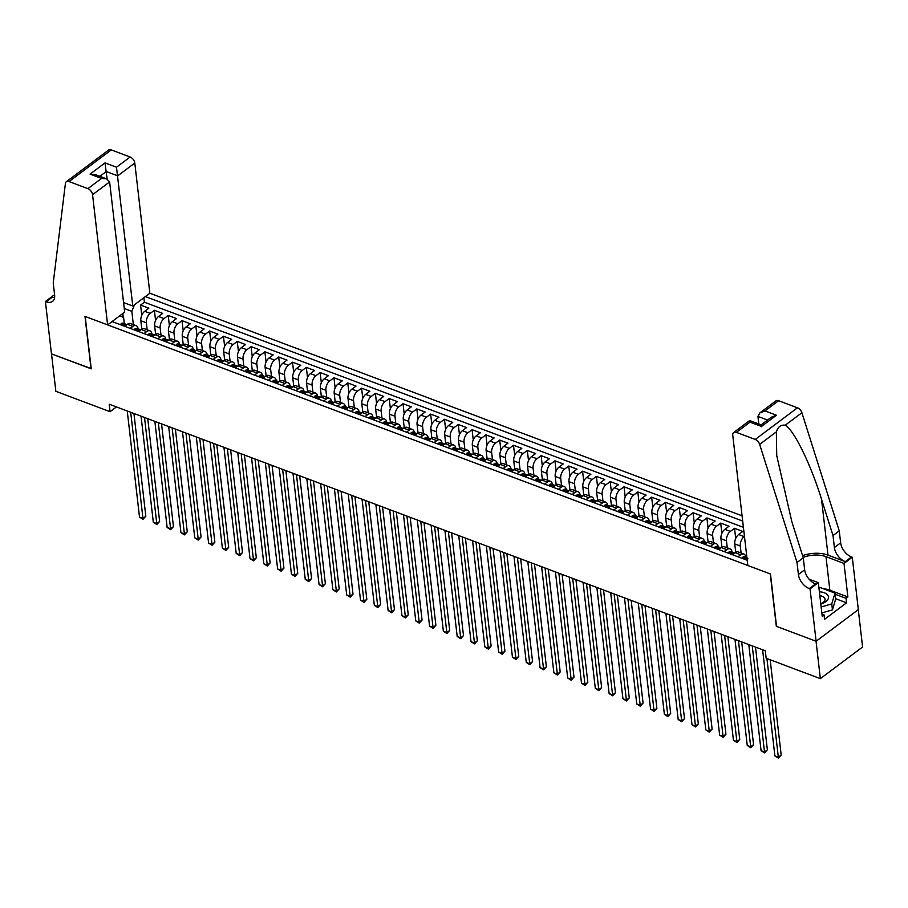 <?xml version="1.0" encoding="UTF-8"?>
<svg xmlns="http://www.w3.org/2000/svg" width="908" height="908" viewBox="0 0 908 908"><rect width="100%" height="100%" fill="white"/><g stroke="black" fill="none" stroke-linecap="round" stroke-linejoin="round"><path stroke-width="1.36" d="M742.074 515.812L149.854 293.239L134.793 163.043L117.722 175.834L106.259 171.521L99.857 176.322M858.276 609.654L862.6 646.995L820.367 678.639L816.042 641.23L776.329 626.304L770.268 573.924L85.182 316.449L91.243 368.83L51.529 353.904L55.853 391.314L110.072 411.699L116.428 406.932M735.73 552.314L734.754 543.937A7.196 4.12 110.6 0 1 738.635 534.528L742.801 531.407L734.515 528.297L735.696 538.501M721.917 547.115L720.952 538.75A7.196 4.12 110.6 0 1 724.822 529.341L728.988 526.22L720.702 523.099L721.883 533.314M708.104 541.928L707.139 533.552A7.196 4.12 110.6 0 1 711.009 524.154L715.175 521.033L706.889 517.912L708.07 528.115M694.291 536.741L693.326 528.365A7.196 4.12 110.6 0 1 697.196 518.956L701.362 515.835L693.076 512.725L694.257 522.929M680.478 531.543L679.513 523.178A7.196 4.12 110.6 0 1 683.384 513.769L687.549 510.648L679.263 507.527L680.444 517.742M666.665 526.356L665.7 517.98A7.196 4.12 110.6 0 1 669.571 508.571L673.736 505.45L665.45 502.34L666.631 512.543M652.852 521.169L651.887 512.793A7.196 4.12 110.6 0 1 655.758 503.384L659.923 500.263L651.638 497.153L652.818 507.356M639.039 515.971L638.074 507.606A7.196 4.12 110.6 0 1 641.945 498.197L646.11 495.076L637.825 491.954L639.005 502.169M625.226 510.784L624.261 502.408A7.196 4.12 110.6 0 1 628.132 492.999L632.297 489.877L624.012 486.767L625.192 496.971M611.413 505.586L610.448 497.221A7.196 4.12 110.6 0 1 614.319 487.812L618.484 484.69L610.199 481.581L611.379 491.784M597.6 500.399L596.635 492.022A7.196 4.12 110.6 0 1 600.506 482.625L604.671 479.503L596.386 476.382L597.566 486.597M583.787 495.212L582.822 486.836A7.196 4.12 110.6 0 1 586.693 477.426L590.858 474.305L582.573 471.195L583.753 481.399M569.974 490.014L569.01 481.649A7.196 4.12 110.6 0 1 572.88 472.239L577.045 469.118L568.76 466.008L569.94 476.212M556.173 484.827L555.197 476.45A7.196 4.12 110.6 0 1 559.067 467.053L563.232 463.931L554.947 460.81L556.127 471.014M542.36 479.64L541.384 471.263A7.196 4.12 110.6 0 1 545.254 461.854L549.419 458.733L541.134 455.623L542.314 465.827M528.547 474.441L527.571 466.076A7.196 4.12 110.6 0 1 531.452 456.667L535.618 453.546L527.321 450.425L528.501 460.64M514.734 469.254L513.758 460.878A7.196 4.12 110.6 0 1 517.639 451.48L521.805 448.359L513.508 445.238L514.688 455.441M500.921 464.067L499.945 455.691A7.196 4.12 110.6 0 1 503.826 446.282L507.992 443.161L499.695 440.051L500.887 450.255M487.108 458.869L486.132 450.504A7.196 4.12 110.6 0 1 490.014 441.095L494.179 437.974L485.894 434.853L487.074 445.068M473.295 453.682L472.33 445.306A7.196 4.12 110.6 0 1 476.201 435.897L480.366 432.776L472.081 429.666L473.261 439.869M459.482 448.484L458.517 440.119A7.196 4.12 110.6 0 1 462.388 430.71L466.553 427.589L458.268 424.479L459.448 434.682M445.669 443.297L444.704 434.932A7.196 4.12 110.6 0 1 448.575 425.523L452.74 422.402L444.455 419.28L445.635 429.495M431.856 438.11L430.891 429.734A7.196 4.12 110.6 0 1 434.762 420.325L438.927 417.203L430.642 414.093L431.822 424.297M418.043 432.912L417.078 424.547A7.196 4.12 110.6 0 1 420.949 415.138L425.114 412.016L416.829 408.906L418.009 419.11M404.23 427.725L403.266 419.348A7.196 4.12 110.6 0 1 407.136 409.951L411.301 406.829L403.016 403.708L404.196 413.923M390.417 422.538L389.453 414.161A7.196 4.12 110.6 0 1 393.323 404.752L397.488 401.631L389.203 398.521L390.383 408.725M376.604 417.339L375.64 408.975A7.196 4.12 110.6 0 1 379.51 399.565L383.675 396.444L375.39 393.323L376.57 403.538M362.791 412.153L361.827 403.776A7.196 4.12 110.6 0 1 365.697 394.378L369.862 391.257L361.577 388.136L362.757 398.34M348.978 406.966L348.014 398.589A7.196 4.12 110.6 0 1 351.884 389.18L356.049 386.059L347.764 382.949L348.944 393.153M335.166 401.767L334.201 393.402A7.196 4.12 110.6 0 1 338.071 383.993L342.237 380.872L333.951 377.751L335.131 387.966M321.353 396.58L320.388 388.204A7.196 4.12 110.6 0 1 324.258 378.806L328.424 375.674L320.138 372.564L321.319 382.767M307.551 391.393L306.575 383.017A7.196 4.12 110.6 0 1 310.445 373.608L314.611 370.487L306.325 367.377L307.506 377.58M293.738 386.195L292.762 377.83A7.196 4.12 110.6 0 1 296.632 368.421L300.798 365.3L292.512 362.179L293.693 372.394M279.925 381.008L278.949 372.632A7.196 4.12 110.6 0 1 282.831 363.223L286.996 360.101L278.699 356.992L279.88 367.195M266.112 375.81L265.136 367.445A7.196 4.12 110.6 0 1 269.018 358.036L273.183 354.914L264.886 351.805L266.067 362.008M252.299 370.623L251.323 362.258A7.196 4.12 110.6 0 1 255.205 352.849L259.37 349.728L251.073 346.606L252.265 356.821M238.486 365.436L237.51 357.06A7.196 4.12 110.6 0 1 241.392 347.651L245.557 344.529L237.272 341.419L238.452 351.623M224.673 360.238L223.708 351.873A7.196 4.12 110.6 0 1 227.579 342.464L231.744 339.342L223.459 336.232L224.639 346.436M210.86 355.051L209.896 346.674A7.196 4.12 110.6 0 1 213.766 337.277L217.931 334.155L209.646 331.034L210.826 341.249M197.047 349.864L196.083 341.487A7.196 4.12 110.6 0 1 199.953 332.078L204.118 328.957L195.833 325.847L197.013 336.051M183.234 344.665L182.27 336.3A7.196 4.12 110.6 0 1 186.14 326.891L190.305 323.77L182.02 320.649L183.2 330.864M169.421 339.479L168.457 331.102A7.196 4.12 110.6 0 1 172.327 321.704L176.493 318.583L168.207 315.462L169.387 325.666M155.608 334.292L154.644 325.915A7.196 4.12 110.6 0 1 158.514 316.506L162.68 313.385L154.394 310.275L155.574 320.479M820.367 678.639L766.159 658.266L765.296 650.786L109.21 404.208L110.072 411.699M112.081 321.557L747.216 560.259M742.687 521.056L145.405 296.576M147.164 329.797L146.358 322.805A7.196 4.12 -69.4 0 1 150.229 313.396L154.394 310.275M141.796 329.093L140.831 320.728L146.358 322.805M160.977 334.984L160.171 327.992A7.196 4.12 -69.4 0 1 164.042 318.583L168.207 315.462M174.79 340.182L173.984 333.179A7.196 4.12 -69.4 0 1 177.855 323.781L182.02 320.649M188.603 345.369L187.786 338.378A7.196 4.12 -69.4 0 1 191.667 328.968L195.833 325.847M202.416 350.556L201.599 343.565A7.196 4.12 -69.4 0 1 205.48 334.155L209.646 331.034M216.229 355.754L215.412 348.751A7.196 4.12 -69.4 0 1 219.293 339.354L223.459 336.232M230.042 360.941L229.225 353.95A7.196 4.12 -69.4 0 1 233.106 344.541L237.272 341.419M243.855 366.128L243.038 359.137A7.196 4.12 -69.4 0 1 246.908 349.728L251.073 346.606M257.656 371.327L256.851 364.324A7.196 4.12 -69.4 0 1 260.721 354.926L264.886 351.805M271.469 376.514L270.663 369.522A7.196 4.12 -69.4 0 1 274.534 360.113L278.699 356.992M285.282 381.701L284.476 374.709A7.196 4.12 -69.4 0 1 288.347 365.3L292.512 362.179M299.095 386.899L298.289 379.907A7.196 4.12 -69.4 0 1 302.16 370.498L306.325 367.377M312.908 392.086L312.102 385.094A7.196 4.12 -69.4 0 1 315.973 375.685L320.138 372.564M326.721 397.284L325.915 390.281A7.196 4.12 -69.4 0 1 329.786 380.872L333.951 377.751M340.534 402.471L339.728 395.479A7.196 4.12 -69.4 0 1 343.599 386.07L347.764 382.949M354.347 407.658L353.541 400.666A7.196 4.12 -69.4 0 1 357.411 391.257L361.577 388.136M368.16 412.856L367.354 405.853A7.196 4.12 -69.4 0 1 371.224 396.456L375.39 393.323M381.973 418.043L381.167 411.052A7.196 4.12 -69.4 0 1 385.037 401.642L389.203 398.521M395.786 423.23L394.98 416.239A7.196 4.12 -69.4 0 1 398.85 406.829L403.016 403.708M409.599 428.428L408.793 421.425A7.196 4.12 -69.4 0 1 412.663 412.028L416.829 408.906M423.412 433.615L422.606 426.624A7.196 4.12 -69.4 0 1 426.476 417.215L430.642 414.093M437.225 438.802L436.408 431.811A7.196 4.12 -69.4 0 1 440.289 422.402L444.455 419.28M451.038 444.001L450.22 436.998A7.196 4.12 -69.4 0 1 454.102 427.6L458.268 424.479M464.851 449.188L464.033 442.196A7.196 4.12 -69.4 0 1 467.915 432.787L472.081 429.666M478.664 454.375L477.846 447.383A7.196 4.12 -69.4 0 1 481.728 437.974L485.894 434.853M492.476 459.573L491.659 452.581A7.196 4.12 -69.4 0 1 495.53 443.172L499.695 440.051M506.278 464.76L505.472 457.768A7.196 4.12 -69.4 0 1 509.343 448.359L513.508 445.238M520.091 469.958L519.285 462.955A7.196 4.12 -69.4 0 1 523.156 453.546L527.321 450.425M533.904 475.145L533.098 468.153A7.196 4.12 -69.4 0 1 536.969 458.744L541.134 455.623M547.717 480.332L546.911 473.34A7.196 4.12 -69.4 0 1 550.781 463.931L554.947 460.81M561.53 485.53L560.724 478.527A7.196 4.12 -69.4 0 1 564.594 469.13L568.76 466.008M575.343 490.717L574.537 483.726A7.196 4.12 -69.4 0 1 578.407 474.316L582.573 471.195M589.156 495.904L588.35 488.913A7.196 4.12 -69.4 0 1 592.22 479.503L596.386 476.382M602.969 501.103L602.163 494.1A7.196 4.12 -69.4 0 1 606.033 484.702L610.199 481.581M616.782 506.289L615.976 499.298A7.196 4.12 -69.4 0 1 619.846 489.889L624.012 486.767M630.595 511.476L629.789 504.485A7.196 4.12 -69.4 0 1 633.659 495.076L637.825 491.954M644.408 516.675L643.602 509.683A7.196 4.12 -69.4 0 1 647.472 500.274L651.638 497.153M658.221 521.862L657.415 514.87A7.196 4.12 -69.4 0 1 661.285 505.461L665.45 502.34M672.034 527.06L671.228 520.057A7.196 4.12 -69.4 0 1 675.098 510.648L679.263 507.527M685.846 532.247L685.029 525.255A7.196 4.12 -69.4 0 1 688.911 515.846L693.076 512.725M699.659 537.434L698.842 530.442A7.196 4.12 -69.4 0 1 702.724 521.033L706.889 517.912M713.472 542.632L712.655 535.629A7.196 4.12 -69.4 0 1 716.537 526.22L720.702 523.099M727.285 547.819L726.468 540.827A7.196 4.12 -69.4 0 1 730.35 531.418L734.515 528.297M741.098 553.006L740.281 546.014A7.196 4.12 -69.4 0 1 744.151 536.605L744.458 536.378M743.414 527.344L144.406 302.216L140.581 305.077L141.762 315.292M140.831 320.728A7.196 4.12 110.6 0 1 144.701 311.319L148.867 308.198L140.581 305.077M746.263 559.895L747.102 559.26M737.977 556.786L740.622 554.799A7.196 4.12 -69.4 0 1 743.845 554.039A7.196 4.12 -69.4 0 1 745.865 557.24M743.845 554.039L738.317 551.973A7.196 4.12 110.6 0 0 735.094 552.722L732.45 554.709M724.164 551.587L726.809 549.612A7.196 4.12 -69.4 0 1 730.032 548.852A7.196 4.12 -69.4 0 1 732.052 552.041M730.032 548.852L724.505 546.775A7.196 4.12 110.6 0 0 721.281 547.535L718.637 549.51M710.351 546.4L712.996 544.414A7.196 4.12 -69.4 0 1 716.219 543.665A7.196 4.12 -69.4 0 1 718.239 546.854M716.219 543.665L710.692 541.588A7.196 4.12 110.6 0 0 707.468 542.337L704.824 544.323M696.538 541.213L699.183 539.227A7.196 4.12 -69.4 0 1 702.406 538.467A7.196 4.12 -69.4 0 1 704.426 541.667M702.406 538.467L696.879 536.39A7.196 4.12 110.6 0 0 693.655 537.15L691.011 539.136M682.725 536.015L685.37 534.029A7.196 4.12 -69.4 0 1 688.593 533.28A7.196 4.12 -69.4 0 1 690.613 536.469M688.593 533.28L683.077 531.203A7.196 4.12 110.6 0 0 679.842 531.963L677.198 533.938M668.912 530.828L671.557 528.842A7.196 4.12 -69.4 0 1 674.78 528.093A7.196 4.12 -69.4 0 1 676.8 531.282M674.78 528.093L669.264 526.016A7.196 4.12 110.6 0 0 666.029 526.765L663.385 528.751M655.099 525.63L657.744 523.655A7.196 4.12 -69.4 0 1 660.967 522.894A7.196 4.12 -69.4 0 1 662.988 526.095M660.967 522.894L655.451 520.817A7.196 4.12 110.6 0 0 652.216 521.578L649.572 523.564M641.286 520.443L643.931 518.457A7.196 4.12 -69.4 0 1 647.154 517.708A7.196 4.12 -69.4 0 1 649.175 520.897M647.154 517.708L641.638 515.63A7.196 4.12 110.6 0 0 638.403 516.38L635.759 518.366M627.473 515.256L630.118 513.27A7.196 4.12 -69.4 0 1 633.353 512.521A7.196 4.12 -69.4 0 1 635.362 515.71M633.353 512.521L627.825 510.444A7.196 4.12 110.6 0 0 624.602 511.193L621.946 513.179M613.66 510.058L616.305 508.083A7.196 4.12 -69.4 0 1 619.54 507.322A7.196 4.12 -69.4 0 1 621.549 510.523M619.54 507.322L614.012 505.245A7.196 4.12 110.6 0 0 610.789 506.006L608.133 507.981M599.847 504.871L602.492 502.884A7.196 4.12 -69.4 0 1 605.727 502.135A7.196 4.12 -69.4 0 1 607.736 505.325M605.727 502.135L600.199 500.058A7.196 4.12 110.6 0 0 596.976 500.807L594.331 502.794M586.035 499.684L588.679 497.697A7.196 4.12 -69.4 0 1 591.914 496.948A7.196 4.12 -69.4 0 1 593.923 500.138M591.914 496.948L586.386 494.871A7.196 4.12 110.6 0 0 583.163 495.62L580.518 497.607M572.222 494.485L574.878 492.511A7.196 4.12 -69.4 0 1 578.101 491.75A7.196 4.12 -69.4 0 1 580.11 494.939M578.101 491.75L572.573 489.673A7.196 4.12 110.6 0 0 569.35 490.434L566.706 492.408M558.409 489.299L561.065 487.312A7.196 4.12 -69.4 0 1 564.288 486.563A7.196 4.12 -69.4 0 1 566.297 489.752M564.288 486.563L558.76 484.486A7.196 4.12 110.6 0 0 555.537 485.235L552.893 487.221M544.607 484.112L547.252 482.125A7.196 4.12 -69.4 0 1 550.475 481.365A7.196 4.12 -69.4 0 1 552.495 484.566M550.475 481.365L544.948 479.299A7.196 4.12 110.6 0 0 541.724 480.048L539.08 482.034M530.794 478.913L533.439 476.938A7.196 4.12 -69.4 0 1 536.662 476.178A7.196 4.12 -69.4 0 1 538.682 479.367M536.662 476.178L531.135 474.101A7.196 4.12 110.6 0 0 527.911 474.861L525.267 476.836M516.981 473.726L519.626 471.74A7.196 4.12 -69.4 0 1 522.849 470.991A7.196 4.12 -69.4 0 1 524.869 474.18M522.849 470.991L517.322 468.914A7.196 4.12 110.6 0 0 514.098 469.663L511.454 471.649M503.168 468.539L505.813 466.553A7.196 4.12 -69.4 0 1 509.036 465.793A7.196 4.12 -69.4 0 1 511.056 468.993M509.036 465.793L503.509 463.716A7.196 4.12 110.6 0 0 500.285 464.476L497.641 466.462M489.355 463.341L492 461.355A7.196 4.12 -69.4 0 1 495.223 460.606A7.196 4.12 -69.4 0 1 497.244 463.795M495.223 460.606L489.696 458.529A7.196 4.12 110.6 0 0 486.472 459.289L483.828 461.264M475.542 458.154L478.187 456.168A7.196 4.12 -69.4 0 1 481.41 455.419A7.196 4.12 -69.4 0 1 483.431 458.608M481.41 455.419L475.883 453.342A7.196 4.12 110.6 0 0 472.659 454.091L470.015 456.077M461.729 452.956L464.374 450.981A7.196 4.12 -69.4 0 1 467.597 450.22A7.196 4.12 -69.4 0 1 469.618 453.421M467.597 450.22L462.07 448.143A7.196 4.12 110.6 0 0 458.846 448.904L456.202 450.879M447.916 447.769L450.561 445.783A7.196 4.12 -69.4 0 1 453.784 445.034A7.196 4.12 -69.4 0 1 455.805 448.223M453.784 445.034L448.257 442.956A7.196 4.12 110.6 0 0 445.034 443.706L442.389 445.692M434.103 442.582L436.748 440.596A7.196 4.12 -69.4 0 1 439.971 439.847A7.196 4.12 -69.4 0 1 441.992 443.036M439.971 439.847L434.455 437.769A7.196 4.12 110.6 0 0 431.221 438.519L428.576 440.505M420.291 437.384L422.935 435.409A7.196 4.12 -69.4 0 1 426.158 434.648A7.196 4.12 -69.4 0 1 428.179 437.849M426.158 434.648L420.642 432.571A7.196 4.12 110.6 0 0 417.408 433.332L414.763 435.307M406.478 432.197L409.122 430.21A7.196 4.12 -69.4 0 1 412.346 429.461A7.196 4.12 -69.4 0 1 414.366 432.651M412.346 429.461L406.829 427.384A7.196 4.12 110.6 0 0 403.595 428.133L400.95 430.12M392.665 427.01L395.309 425.023A7.196 4.12 -69.4 0 1 398.533 424.274A7.196 4.12 -69.4 0 1 400.553 427.464M398.533 424.274L393.016 422.197A7.196 4.12 110.6 0 0 389.782 422.946L387.137 424.933M378.852 421.811L381.496 419.837A7.196 4.12 -69.4 0 1 384.731 419.076A7.196 4.12 -69.4 0 1 386.74 422.265M384.731 419.076L379.204 416.999A7.196 4.12 110.6 0 0 375.98 417.759L373.324 419.734M365.039 416.624L367.683 414.638A7.196 4.12 -69.4 0 1 370.918 413.889A7.196 4.12 -69.4 0 1 372.927 417.078M370.918 413.889L365.391 411.812A7.196 4.12 110.6 0 0 362.167 412.561L359.511 414.547M351.226 411.438L353.87 409.451A7.196 4.12 -69.4 0 1 357.105 408.691A7.196 4.12 -69.4 0 1 359.114 411.891M357.105 408.691L351.578 406.614A7.196 4.12 110.6 0 0 348.354 407.374L345.71 409.36M337.413 406.239L340.057 404.264A7.196 4.12 -69.4 0 1 343.292 403.504A7.196 4.12 -69.4 0 1 345.301 406.693M343.292 403.504L337.765 401.427A7.196 4.12 110.6 0 0 334.541 402.187L331.897 404.162M323.6 401.052L326.256 399.066A7.196 4.12 -69.4 0 1 329.479 398.317A7.196 4.12 -69.4 0 1 331.488 401.506M329.479 398.317L323.952 396.24A7.196 4.12 110.6 0 0 320.728 396.989L318.084 398.975M309.787 395.854L312.443 393.879A7.196 4.12 -69.4 0 1 315.666 393.119A7.196 4.12 -69.4 0 1 317.675 396.319M315.666 393.119L310.139 391.042A7.196 4.12 110.6 0 0 306.915 391.802L304.271 393.788M295.985 390.667L298.63 388.681A7.196 4.12 -69.4 0 1 301.853 387.932A7.196 4.12 -69.4 0 1 303.874 391.121M301.853 387.932L296.326 385.855A7.196 4.12 110.6 0 0 293.102 386.604L290.458 388.59M282.172 385.48L284.817 383.494A7.196 4.12 -69.4 0 1 288.04 382.745A7.196 4.12 -69.4 0 1 290.061 385.934M288.04 382.745L282.513 380.668A7.196 4.12 110.6 0 0 279.289 381.417L276.645 383.403M268.359 380.282L271.004 378.307A7.196 4.12 -69.4 0 1 274.227 377.546A7.196 4.12 -69.4 0 1 276.248 380.747M274.227 377.546L268.7 375.469A7.196 4.12 110.6 0 0 265.476 376.23L262.832 378.205M254.546 375.095L257.191 373.109A7.196 4.12 -69.4 0 1 260.414 372.359A7.196 4.12 -69.4 0 1 262.435 375.549M260.414 372.359L254.887 370.282A7.196 4.12 110.6 0 0 251.664 371.031L249.019 373.018M240.733 369.908L243.378 367.922A7.196 4.12 -69.4 0 1 246.601 367.173A7.196 4.12 -69.4 0 1 248.622 370.362M246.601 367.173L241.074 365.095A7.196 4.12 110.6 0 0 237.851 365.845L235.206 367.831M226.921 364.71L229.565 362.735A7.196 4.12 -69.4 0 1 232.788 361.974A7.196 4.12 -69.4 0 1 234.809 365.175M232.788 361.974L227.261 359.897A7.196 4.12 110.6 0 0 224.038 360.658L221.393 362.632M213.108 359.523L215.752 357.536A7.196 4.12 -69.4 0 1 218.976 356.787A7.196 4.12 -69.4 0 1 220.996 359.977M218.976 356.787L213.448 354.71A7.196 4.12 110.6 0 0 210.225 355.459L207.58 357.446M199.295 354.336L201.939 352.349A7.196 4.12 -69.4 0 1 205.163 351.589A7.196 4.12 -69.4 0 1 207.183 354.79M205.163 351.589L199.635 349.523A7.196 4.12 110.6 0 0 196.412 350.272L193.767 352.259M185.482 349.137L188.126 347.162A7.196 4.12 -69.4 0 1 191.35 346.402A7.196 4.12 -69.4 0 1 193.37 349.591M191.35 346.402L185.834 344.325A7.196 4.12 110.6 0 0 182.599 345.085L179.954 347.06M171.669 343.95L174.313 341.964A7.196 4.12 -69.4 0 1 177.537 341.215A7.196 4.12 -69.4 0 1 179.557 344.404M177.537 341.215L172.021 339.138A7.196 4.12 110.6 0 0 168.786 339.887L166.141 341.873M157.856 338.763L160.5 336.777A7.196 4.12 -69.4 0 1 163.724 336.017A7.196 4.12 -69.4 0 1 165.744 339.217M163.724 336.017L158.208 333.94A7.196 4.12 110.6 0 0 154.973 334.7L152.328 336.686M144.043 333.565L146.687 331.579A7.196 4.12 -69.4 0 1 149.911 330.83A7.196 4.12 -69.4 0 1 151.931 334.019M149.911 330.83L144.395 328.753A7.196 4.12 110.6 0 0 141.16 329.513L138.515 331.488M130.23 328.378L132.874 326.392A7.196 4.12 -69.4 0 1 136.109 325.643A7.196 4.12 -69.4 0 1 138.118 328.832M136.109 325.643L130.582 323.566A7.196 4.12 110.6 0 0 127.358 324.315L124.702 326.301M119.913 315.678L123.602 317.482L124.305 323.645M123.261 317.323L122.818 313.498M133.351 324.61L131.819 311.319L124.271 308.493M144.406 302.216L143.884 297.722M134.532 304.725L131.819 311.319M766.92 658.561L778.338 757.17L774.887 755.876L762.606 649.776M770.166 659.775L781.186 755.036L778.338 757.17L778.383 758.089L774.887 755.876M781.186 755.036L778.383 758.089M820.798 604.036A11.702 6.401 -6.6 0 0 827.755 595.183A11.702 6.401 -6.6 0 0 819.379 591.823M820.753 603.684A8.013 4.381 -6.6 0 0 825.009 599.155A8.013 4.381 -6.6 0 0 824.521 597.941A8.013 4.381 -6.6 0 0 819.833 595.727M818.925 587.839L820.06 587.51L834.974 593.117L835.666 599.098L832.454 609.892L821.831 612.945M834.974 593.117L831.762 603.911L821.138 606.953M832.454 609.892L831.762 603.911M747.829 565.491L732.756 435.295A5.403 3.292 -126.8 0 1 733.664 432.526A5.403 3.292 -126.8 0 1 736.388 432.367L755.24 439.449L797.474 407.805A5.403 3.292 53.2 0 1 801.889 412.731L839.253 530.862L840.638 542.836A12.598 7.684 -126.8 0 0 851.522 556.944L852.283 557.228L858.344 609.609L816.11 641.252L776.533 626.384L770.472 574.004L747.829 565.491M839.253 530.862L833.011 535.55L821.547 499.321C810.901 464.476 793.728 429.495 785.193 425.239C780.903 424.592 777.963 426.794 776.363 431.856L776.726 455.544L791.81 521.601L803.274 557.83L804.658 569.804A12.598 7.684 -126.8 0 0 815.543 583.912L809.289 588.588L810.05 588.872L816.11 641.252M803.274 557.83L797.02 562.506L798.404 574.48A12.598 7.684 -126.8 0 0 809.289 588.588M821.547 499.321L828.005 555.14L845.269 561.632A12.598 7.684 -126.8 0 1 834.395 547.524L833.011 535.55M778.61 400.723L764.979 410.938L759.894 412.879L775.897 400.882A5.403 3.292 53.2 0 1 778.61 400.723L797.474 407.805M776.363 431.856L759.655 444.375L797.02 562.506M823.261 588.713A20.248 11.089 173.4 0 1 829.855 590.177L847.879 596.953L846.063 598.327L835.099 594.207M821.956 614.046L824.033 614.83L824.543 619.324L846.574 602.81L846.063 598.327M824.033 614.83L822.205 616.203L818.324 582.675L810.05 588.872M852.283 557.228L844.009 563.437L825.985 556.661A20.248 11.089 -6.6 0 0 803.149 557.421M847.879 596.953L844.009 563.437M758.804 423.968L757.93 416.431L759.894 412.879M828.005 555.14A23.449 12.837 -6.6 0 0 802.581 555.639M809.119 579.225L818.324 582.675M759.655 444.375A5.403 3.292 -126.8 0 0 755.24 439.449M846.574 602.81L835.621 598.701M764.979 410.938L776.442 415.251L771.357 417.192L761.142 424.842L749.668 420.54L733.664 432.526M776.442 415.251L761.494 426.454C761.086 424.252 761.018 424.376 761.29 426.817M761.494 426.454L750.019 422.141C749.622 419.939 749.554 420.064 749.826 422.504M123.59 302.568L132.795 306.03L116.485 167.22L130.128 157.005L111.275 149.911L69.042 181.555A5.403 3.292 -126.8 0 0 66.329 181.725A5.403 3.292 -126.8 0 0 65.41 183.461L53.231 282.978L54.616 294.941A12.598 7.684 53.2 0 1 52.505 301.399A12.598 7.684 53.2 0 1 46.16 301.785L45.4 301.501L51.461 353.882L91.22 368.614M132.795 306.03L149.854 293.239M91.027 368.75L84.977 316.37L107.621 324.894L92.559 194.687A5.403 3.292 -126.8 0 0 87.894 188.648L69.042 181.555M45.4 301.501L53.674 295.304L54.673 295.679M107.621 324.894L124.691 312.102L109.618 181.906L92.559 194.687M66.329 181.725L108.551 150.081A5.403 3.292 53.2 0 1 111.275 149.911M130.128 157.005A5.403 3.292 53.2 0 1 134.793 163.043M54.582 297.654A12.598 7.684 53.2 0 1 52.403 297.109L46.16 301.785M107.133 179.069L105.022 162.907L116.485 167.22M87.894 188.648L101.537 178.422L106.724 178.899L109.618 181.906M101.537 178.422L90.074 174.12L95.261 174.586L106.724 178.899M742.233 558.386L742.687 557.285A4.767 2.735 -69.4 0 1 744.764 556.82L746.921 557.637M752.244 645.883L764.525 751.983L761.074 750.678L748.794 644.589M746.921 557.716A4.767 2.735 110.6 0 0 746.183 557.807L745.922 558.102M746.263 558.443L746.183 557.807L747.84 558.431M755.49 647.098L767.374 749.838L764.525 751.983L764.57 752.891L761.074 750.678M767.374 749.838L764.57 752.891M728.432 553.188L728.874 552.087A4.767 2.735 -69.4 0 1 730.951 551.633L733.573 552.62A4.767 2.735 110.6 0 0 732.37 552.62L732.109 552.915M738.431 640.696L750.712 746.785L747.261 745.491L734.981 639.391M732.45 553.256L732.37 552.62L734.027 553.244A4.767 2.735 -69.4 0 1 734.527 553.142M734.311 553.176A4.767 2.735 110.6 0 0 733.573 552.62M741.677 641.911L753.561 744.651L750.712 746.785L750.757 747.704L747.261 745.491M753.561 744.651L750.757 747.704M714.619 548.001L715.061 546.9A4.767 2.735 -69.4 0 1 717.138 546.446L719.76 547.433A4.767 2.735 110.6 0 0 718.557 547.433L718.296 547.728M724.618 635.498L736.899 741.598L733.448 740.304L721.168 634.204M718.637 548.057L718.557 547.433L720.214 548.057A4.767 2.735 -69.4 0 1 720.714 547.955M720.498 547.978A4.767 2.735 110.6 0 0 719.76 547.433M727.864 636.724L739.748 739.464L736.899 741.598L736.944 742.517L733.448 740.304M739.748 739.464L736.944 742.517M700.806 542.814L701.248 541.713A4.767 2.735 -69.4 0 1 703.325 541.247L705.947 542.235A4.767 2.735 110.6 0 0 704.744 542.235L704.483 542.53M710.805 630.311L723.086 736.411L719.635 735.105L707.355 629.017M704.824 542.87L704.744 542.235L706.401 542.859A4.767 2.735 -69.4 0 1 706.912 542.768M706.685 542.791A4.767 2.735 110.6 0 0 705.947 542.235M714.051 631.525L725.935 734.266L723.086 736.411L723.131 737.319L719.635 735.105M725.935 734.266L723.131 737.319M686.993 537.615L687.435 536.514A4.767 2.735 -69.4 0 1 689.513 536.061L692.134 537.048A4.767 2.735 110.6 0 0 690.931 537.048L690.682 537.343M696.992 625.124L709.273 731.212L705.822 729.918L693.542 623.819M691.011 537.672L690.931 537.048L692.6 537.672A4.767 2.735 -69.4 0 1 693.099 537.57M692.872 537.604A4.767 2.735 110.6 0 0 692.134 537.048M700.238 626.338L712.122 729.079L709.273 731.212L709.318 732.132L705.822 729.918M712.122 729.079L709.318 732.132M673.18 532.428L673.623 531.328A4.767 2.735 -69.4 0 1 675.7 530.874L678.333 531.861A4.767 2.735 110.6 0 0 677.13 531.861L676.869 532.145M683.191 619.926L695.46 726.025L692.01 724.732L679.729 618.632M677.198 532.485L677.13 531.861L678.787 532.474A4.767 2.735 -69.4 0 1 679.286 532.383M679.07 532.406A4.767 2.735 110.6 0 0 678.333 531.861M686.425 621.151L698.32 723.892L695.46 726.025L695.505 726.945L692.01 724.732M698.32 723.892L695.505 726.945M659.367 527.242L659.81 526.141A4.767 2.735 -69.4 0 1 661.887 525.675L664.52 526.663A4.767 2.735 110.6 0 0 663.317 526.663L663.056 526.958M669.378 614.739L681.647 720.839L678.197 719.533L665.916 613.433M663.385 527.298L663.317 526.663L664.974 527.287A4.767 2.735 -69.4 0 1 665.473 527.185M665.258 527.219A4.767 2.735 110.6 0 0 664.52 526.663M672.612 615.953L684.507 718.693L681.647 720.839L681.692 721.746L678.197 719.533M684.507 718.693L681.692 721.746M645.554 522.043L645.997 520.942A4.767 2.735 -69.4 0 1 648.074 520.488L650.707 521.476A4.767 2.735 110.6 0 0 649.504 521.476L649.243 521.771M655.565 609.54L667.834 715.64L664.384 714.346L652.103 608.246M649.572 522.1L649.504 521.476L651.161 522.1A4.767 2.735 -69.4 0 1 651.66 521.998M651.445 522.021A4.767 2.735 110.6 0 0 650.707 521.476M658.799 610.766L670.694 713.506L667.834 715.64L667.879 716.56L664.384 714.346M670.694 713.506L667.879 716.56M631.741 516.856L632.184 515.755A4.767 2.735 -69.4 0 1 634.261 515.301L636.894 516.277A4.767 2.735 110.6 0 0 635.691 516.277L635.43 516.573M641.752 604.353L654.021 710.453L650.571 709.148L638.29 603.06M635.759 516.913L635.691 516.277L637.348 516.902A4.767 2.735 -69.4 0 1 637.847 516.811M637.632 516.834A4.767 2.735 110.6 0 0 636.894 516.277M644.986 605.568L656.881 708.308L654.021 710.453L654.066 711.361L650.571 709.148M656.881 708.308L654.066 711.361M617.928 511.669L618.371 510.568A4.767 2.735 -69.4 0 1 620.459 510.103L623.081 511.091A4.767 2.735 110.6 0 0 621.878 511.091L621.617 511.386M627.939 599.166L640.208 705.255L636.758 703.961L624.488 597.861M621.946 511.726L621.878 511.091L623.535 511.715A4.767 2.735 -69.4 0 1 624.034 511.613M623.819 511.647A4.767 2.735 110.6 0 0 623.081 511.091M631.173 600.381L643.068 703.121L640.208 705.255L640.254 706.174L636.758 703.961M643.068 703.121L640.254 706.174M604.115 506.471L604.558 505.37A4.767 2.735 -69.4 0 1 606.646 504.916L609.268 505.904A4.767 2.735 110.6 0 0 608.065 505.904L607.804 506.199M614.126 593.968L626.395 700.068L622.945 698.774L610.675 592.674M608.133 506.528L608.065 505.904L609.722 506.528A4.767 2.735 -69.4 0 1 610.221 506.426M610.006 506.448A4.767 2.735 110.6 0 0 609.268 505.904M617.361 595.194L629.255 697.934L626.395 700.068L626.441 700.987L622.945 698.774M629.255 697.934L626.441 700.987M590.302 501.284L590.745 500.183A4.767 2.735 -69.4 0 1 592.833 499.718L595.455 500.705A4.767 2.735 110.6 0 0 594.252 500.705L593.991 501M600.313 588.781L612.582 694.881L609.132 693.576L596.862 587.487M594.32 501.341L594.252 500.705L595.909 501.329A4.767 2.735 -69.4 0 1 596.408 501.239M596.193 501.261A4.767 2.735 110.6 0 0 595.455 500.705M603.548 589.996L615.442 692.736L612.582 694.881L612.628 695.789L609.132 693.576M615.442 692.736L612.628 695.789M576.489 496.097L576.932 494.985A4.767 2.735 -69.4 0 1 579.02 494.531L581.642 495.518A4.767 2.735 110.6 0 0 580.439 495.518L580.178 495.813M586.5 583.594L598.781 689.683L595.319 688.389L583.05 582.289M580.507 496.154L580.439 495.518L582.096 496.143A4.767 2.735 -69.4 0 1 582.595 496.04M582.38 496.074A4.767 2.735 110.6 0 0 581.642 495.518M589.746 584.809L601.629 687.549L598.781 689.683L598.815 690.602L595.319 688.389M601.629 687.549L598.815 690.602M562.676 490.899L563.119 489.798A4.767 2.735 -69.4 0 1 565.207 489.344L567.829 490.331A4.767 2.735 110.6 0 0 566.626 490.331L566.365 490.626M572.687 578.396L584.968 684.496L581.506 683.202L569.237 577.102M566.694 490.956L566.626 490.331L568.283 490.956A4.767 2.735 -69.4 0 1 568.783 490.853M568.567 490.876A4.767 2.735 110.6 0 0 567.829 490.331M575.933 579.622L587.817 682.362L584.968 684.496L585.013 685.415L581.506 683.202M587.817 682.362L585.013 685.415M548.863 485.712L549.317 484.611A4.767 2.735 -69.4 0 1 551.394 484.146L554.016 485.133A4.767 2.735 110.6 0 0 552.813 485.133L552.552 485.428M558.874 573.209L571.155 679.309L567.693 678.004L555.424 571.915M552.881 485.769L552.813 485.133L554.47 485.757A4.767 2.735 -69.4 0 1 554.97 485.666M554.754 485.689A4.767 2.735 110.6 0 0 554.016 485.133M562.12 574.423L574.004 677.164L571.155 679.309L571.2 680.217L567.693 678.004M574.004 677.164L571.2 680.217M535.05 480.514L535.504 479.413A4.767 2.735 -69.4 0 1 537.581 478.959L540.203 479.946A4.767 2.735 110.6 0 0 539 479.946L538.739 480.241M545.061 568.022L557.342 674.111L553.88 672.817L541.611 566.717M539.08 480.582L539 479.946L540.657 480.57A4.767 2.735 -69.4 0 1 541.157 480.468M540.941 480.502A4.767 2.735 110.6 0 0 540.203 479.946M548.307 569.237L560.191 671.977L557.342 674.111L557.387 675.03L553.88 672.817M560.191 671.977L557.387 675.03M521.237 475.327L521.691 474.226A4.767 2.735 -69.4 0 1 523.768 473.772L526.39 474.759A4.767 2.735 110.6 0 0 525.187 474.759L524.926 475.043M531.248 562.824L543.529 668.924L540.067 667.63L527.798 561.53M525.267 475.383L525.187 474.759L526.844 475.383A4.767 2.735 -69.4 0 1 527.344 475.281M527.128 475.304A4.767 2.735 110.6 0 0 526.39 474.759M534.494 564.05L546.378 666.79L543.529 668.924L543.574 669.843L540.067 667.63M546.378 666.79L543.574 669.843M507.424 470.14L507.878 469.039A4.767 2.735 -69.4 0 1 509.956 468.573L512.577 469.561A4.767 2.735 110.6 0 0 511.374 469.561L511.113 469.856M517.435 557.637L529.716 663.737L526.265 662.431L513.985 556.343M511.454 470.196L511.374 469.561L513.031 470.185A4.767 2.735 -69.4 0 1 513.531 470.083M513.315 470.117A4.767 2.735 110.6 0 0 512.577 469.561M520.681 558.851L532.565 661.591L529.716 663.737L529.761 664.645L526.265 662.431M532.565 661.591L529.761 664.645M493.611 464.941L494.066 463.84A4.767 2.735 -69.4 0 1 496.143 463.386L498.764 464.374A4.767 2.735 110.6 0 0 497.561 464.374L497.3 464.669M503.622 552.45L515.903 658.538L512.452 657.244L500.172 551.145M497.641 464.998L497.561 464.374L499.218 464.998A4.767 2.735 -69.4 0 1 499.718 464.896M499.502 464.93A4.767 2.735 110.6 0 0 498.764 464.374M506.868 553.664L518.752 656.405L515.903 658.538L515.948 659.458L512.452 657.244M518.752 656.405L515.948 659.458M479.81 459.754L480.253 458.654A4.767 2.735 -69.4 0 1 482.33 458.2L484.951 459.187A4.767 2.735 110.6 0 0 483.748 459.187L483.487 459.471M489.809 547.252L502.09 653.351L498.64 652.058L486.359 545.958M483.828 459.811L483.748 459.187L485.405 459.8A4.767 2.735 -69.4 0 1 485.905 459.709M485.689 459.732A4.767 2.735 110.6 0 0 484.951 459.187M493.055 548.477L504.939 651.218L502.09 653.351L502.135 654.259L498.64 652.058M504.939 651.218L502.135 654.259M465.997 454.567L466.417 453.512A4.767 2.735 -69.4 0 1 468.517 453.001L471.139 453.989A4.767 2.735 110.6 0 0 469.935 453.989L469.674 454.284M475.996 542.065L488.277 648.164L484.827 646.859L472.546 540.759M470.015 454.624L469.935 453.989L471.593 454.613A4.767 2.735 -69.4 0 1 472.092 454.511M471.876 454.545A4.767 2.735 110.6 0 0 471.139 453.989M479.242 543.279L491.126 646.019L488.277 648.164L488.322 649.072L484.827 646.859M491.126 646.019L488.322 649.072M452.184 449.369L452.627 448.268A4.767 2.735 -69.4 0 1 454.704 447.814L457.326 448.802A4.767 2.735 110.6 0 0 456.122 448.802L455.861 449.097M462.183 536.866L474.464 642.966L471.014 641.672L458.733 535.572M456.202 449.426L456.122 448.802L457.78 449.426A4.767 2.735 -69.4 0 1 458.29 449.324M458.063 449.346A4.767 2.735 110.6 0 0 457.326 448.802M465.429 538.092L477.313 640.832L474.464 642.966L474.509 643.885L471.014 641.672M477.313 640.832L474.509 643.885M438.371 444.182L438.814 443.081A4.767 2.735 -69.4 0 1 440.891 442.627L443.513 443.603A4.767 2.735 110.6 0 0 442.31 443.603L442.06 443.899M448.37 531.679L460.651 637.779L457.201 636.474L444.92 530.385M442.389 444.239L442.31 443.603L443.978 444.228A4.767 2.735 -69.4 0 1 444.477 444.137M444.25 444.16A4.767 2.735 110.6 0 0 443.513 443.603M451.616 532.894L463.5 635.634L460.651 637.779L460.696 638.687L457.201 636.474M463.5 635.634L460.696 638.687M424.558 438.995L425.001 437.883A4.767 2.735 -69.4 0 1 427.078 437.429L429.711 438.416A4.767 2.735 110.6 0 0 428.508 438.416L428.247 438.712M434.569 526.492L446.838 632.581L443.388 631.287L431.107 525.187M428.576 439.052L428.508 438.416L430.165 439.041A4.767 2.735 -69.4 0 1 430.664 438.939M430.449 438.973A4.767 2.735 110.6 0 0 429.711 438.416M437.804 527.707L449.698 630.447L446.838 632.581L446.884 633.5L443.388 631.287M449.698 630.447L446.884 633.5M410.745 433.797L411.188 432.696A4.767 2.735 -69.4 0 1 413.265 432.242L415.898 433.229A4.767 2.735 110.6 0 0 414.695 433.229L414.434 433.525M420.756 521.294L433.025 627.394L429.575 626.1L417.294 520M414.763 433.854L414.695 433.229L416.352 433.854A4.767 2.735 -69.4 0 1 416.851 433.752M416.636 433.774A4.767 2.735 110.6 0 0 415.898 433.229M423.991 522.52L435.885 625.26L433.025 627.394L433.071 628.313L429.575 626.1M435.885 625.26L433.071 628.313M396.932 428.61L397.375 427.509A4.767 2.735 -69.4 0 1 399.452 427.044L402.085 428.031A4.767 2.735 110.6 0 0 400.882 428.031L400.621 428.326M406.943 516.107L419.212 622.207L415.762 620.902L403.481 514.813M400.95 428.667L400.882 428.031L402.539 428.655A4.767 2.735 -69.4 0 1 403.039 428.565M402.823 428.587A4.767 2.735 110.6 0 0 402.085 428.031M410.178 517.322L422.072 620.062L419.212 622.207L419.258 623.115L415.762 620.902M422.072 620.062L419.258 623.115M383.119 423.412L383.562 422.311A4.767 2.735 -69.4 0 1 385.639 421.857L388.272 422.844A4.767 2.735 110.6 0 0 387.069 422.844L386.808 423.139M393.13 510.92L405.399 617.009L401.949 615.715L389.668 509.615M387.137 423.48L387.069 422.844L388.726 423.469A4.767 2.735 -69.4 0 1 389.226 423.366M389.01 423.4A4.767 2.735 110.6 0 0 388.272 422.844M396.365 512.135L408.26 614.875L405.399 617.009L405.445 617.928L401.949 615.715M408.26 614.875L405.445 617.928M369.306 418.225L369.749 417.124A4.767 2.735 -69.4 0 1 371.837 416.67L374.459 417.657A4.767 2.735 110.6 0 0 373.256 417.657L372.995 417.952M379.317 505.722L391.586 611.822L388.136 610.528L375.867 504.428M373.324 418.282L373.256 417.657L374.913 418.282A4.767 2.735 -69.4 0 1 375.413 418.179M375.197 418.202A4.767 2.735 110.6 0 0 374.459 417.657M382.552 506.948L394.447 609.688L391.586 611.822L391.632 612.741L388.136 610.528M394.447 609.688L391.632 612.741M355.493 413.038L355.936 411.937A4.767 2.735 -69.4 0 1 358.024 411.472L360.646 412.459A4.767 2.735 110.6 0 0 359.443 412.459L359.182 412.754M365.504 500.535L377.773 606.635L374.323 605.33L362.054 499.241M359.511 413.095L359.443 412.459L361.1 413.083A4.767 2.735 -69.4 0 1 361.6 412.992M361.384 413.015A4.767 2.735 110.6 0 0 360.646 412.459M368.739 501.749L380.634 604.49L377.773 606.635L377.819 607.543L374.323 605.33M380.634 604.49L377.819 607.543M341.68 407.84L342.123 406.739A4.767 2.735 -69.4 0 1 344.211 406.285L346.833 407.272A4.767 2.735 110.6 0 0 345.63 407.272L345.369 407.567M351.691 495.348L363.96 601.437L360.51 600.143L348.241 494.043M345.698 407.896L345.63 407.272L347.287 407.896A4.767 2.735 -69.4 0 1 347.787 407.794M347.571 407.828A4.767 2.735 110.6 0 0 346.833 407.272M354.926 496.562L366.821 599.303L363.96 601.437L364.006 602.356L360.51 600.143M366.821 599.303L364.006 602.356M327.867 402.653L328.31 401.552A4.767 2.735 -69.4 0 1 330.399 401.098L333.02 402.085A4.767 2.735 110.6 0 0 331.817 402.085L331.556 402.369M337.878 490.15L350.159 596.25L346.697 594.956L334.428 488.856M331.885 402.709L331.817 402.085L333.474 402.698A4.767 2.735 -69.4 0 1 333.974 402.607M333.758 402.63A4.767 2.735 110.6 0 0 333.02 402.085M341.124 491.376L353.008 594.116L350.159 596.25L350.193 597.169L346.697 594.956M353.008 594.116L350.193 597.169M314.054 397.466L314.497 396.365A4.767 2.735 -69.4 0 1 316.586 395.899L319.207 396.887A4.767 2.735 110.6 0 0 318.004 396.887L317.743 397.182M324.065 484.963L336.346 591.063L332.884 589.757L320.615 483.669M318.072 397.522L318.004 396.887L319.661 397.511A4.767 2.735 -69.4 0 1 320.161 397.409M319.945 397.443A4.767 2.735 110.6 0 0 319.207 396.887M327.311 486.177L339.195 588.917L336.346 591.063L336.391 591.971L332.884 589.757M339.195 588.917L336.391 591.971M300.242 392.267L300.696 391.166A4.767 2.735 -69.4 0 1 302.773 390.712L305.394 391.7A4.767 2.735 110.6 0 0 304.191 391.7L303.93 391.995M310.252 479.764L322.533 585.864L319.071 584.57L306.802 478.471M304.259 392.324L304.191 391.7L305.848 392.324A4.767 2.735 -69.4 0 1 306.348 392.222M306.132 392.256A4.767 2.735 110.6 0 0 305.394 391.7M313.498 480.99L325.382 583.731L322.533 585.864L322.578 586.784L319.071 584.57M325.382 583.731L322.578 586.784M286.429 387.08L286.883 385.979A4.767 2.735 -69.4 0 1 288.96 385.525L291.581 386.502A4.767 2.735 110.6 0 0 290.378 386.513L290.117 386.797M296.439 474.578L308.72 580.677L305.258 579.383L292.989 473.284M290.458 387.137L290.378 386.513L292.036 387.126A4.767 2.735 -69.4 0 1 292.535 387.035M292.319 387.058A4.767 2.735 110.6 0 0 291.581 386.502M299.685 475.792L311.569 578.532L308.72 580.677L308.765 581.585L305.258 579.383M311.569 578.532L308.765 581.585M272.616 381.893L273.07 380.793A4.767 2.735 -69.4 0 1 275.147 380.327L277.769 381.315A4.767 2.735 110.6 0 0 276.565 381.315L276.304 381.61M282.626 469.391L294.907 575.49L291.445 574.185L279.176 468.085M276.645 381.95L276.565 381.315L278.223 381.939A4.767 2.735 -69.4 0 1 278.722 381.837M278.506 381.871A4.767 2.735 110.6 0 0 277.769 381.315M285.872 470.605L297.756 573.345L294.907 575.49L294.952 576.398L291.445 574.185M297.756 573.345L294.952 576.398M258.803 376.695L259.257 375.594A4.767 2.735 -69.4 0 1 261.334 375.14L263.956 376.128A4.767 2.735 110.6 0 0 262.752 376.128L262.491 376.423M268.813 464.192L281.094 570.292L277.644 568.998L265.363 462.898M262.832 376.752L262.752 376.128L264.41 376.752A4.767 2.735 -69.4 0 1 264.909 376.65M264.693 376.672A4.767 2.735 110.6 0 0 263.956 376.128M272.06 465.418L283.943 568.158L281.094 570.292L281.139 571.211L277.644 568.998M283.943 568.158L281.139 571.211M244.99 371.508L245.444 370.407A4.767 2.735 -69.4 0 1 247.521 369.953L250.143 370.929A4.767 2.735 110.6 0 0 248.94 370.929L248.678 371.224M255 459.005L267.281 565.105L263.831 563.8L251.55 457.711M249.019 371.565L248.94 370.929L250.597 371.554A4.767 2.735 -69.4 0 1 251.096 371.463M250.88 371.486A4.767 2.735 110.6 0 0 250.143 370.929M258.247 460.22L270.13 562.96L267.281 565.105L267.327 566.013L263.831 563.8M270.13 562.96L267.327 566.013M231.188 366.321L231.631 365.209A4.767 2.735 -69.4 0 1 233.708 364.755L236.33 365.742A4.767 2.735 110.6 0 0 235.127 365.742L234.866 366.038M241.188 453.818L253.468 559.907L250.018 558.613L237.737 452.513M235.206 366.378L235.127 365.742L236.784 366.367A4.767 2.735 -69.4 0 1 237.283 366.264M237.067 366.299A4.767 2.735 110.6 0 0 236.33 365.742M244.434 455.033L256.317 557.773L253.468 559.907L253.514 560.826L250.018 558.613M256.317 557.773L253.514 560.826M217.375 361.123L217.818 360.022A4.767 2.735 -69.4 0 1 219.895 359.568L222.517 360.555A4.767 2.735 110.6 0 0 221.314 360.555L221.053 360.851M227.375 448.62L239.655 554.72L236.205 553.426L223.924 447.326M221.393 361.18L221.314 360.555L222.971 361.18A4.767 2.735 -69.4 0 1 223.47 361.078M223.254 361.1A4.767 2.735 110.6 0 0 222.517 360.555M230.621 449.846L242.504 552.586L239.655 554.72L239.701 555.639L236.205 553.426M242.504 552.586L239.701 555.639M203.562 355.936L204.005 354.835A4.767 2.735 -69.4 0 1 206.082 354.37L208.704 355.357A4.767 2.735 110.6 0 0 207.501 355.357L207.24 355.652M213.562 443.433L225.842 549.533L222.392 548.228L210.111 442.139M207.58 355.993L207.501 355.357L209.158 355.981A4.767 2.735 -69.4 0 1 209.669 355.891M209.442 355.913A4.767 2.735 110.6 0 0 208.704 355.357M216.808 444.648L228.691 547.388L225.842 549.533L225.888 550.441L222.392 548.228M228.691 547.388L225.888 550.441M189.749 350.738L190.192 349.637A4.767 2.735 -69.4 0 1 192.269 349.183L194.891 350.17A4.767 2.735 110.6 0 0 193.688 350.17L193.438 350.465M199.749 438.246L212.029 544.335L208.579 543.041L196.298 436.941M193.767 350.806L193.688 350.17L195.356 350.794A4.767 2.735 -69.4 0 1 195.856 350.692M195.629 350.726A4.767 2.735 110.6 0 0 194.891 350.17M202.995 439.461L214.878 542.201L212.029 544.335L212.075 545.254L208.579 543.041M214.878 542.201L212.075 545.254M175.936 345.551L176.379 344.45A4.767 2.735 -69.4 0 1 178.456 343.996L181.089 344.983A4.767 2.735 110.6 0 0 179.886 344.983L179.625 345.278M185.947 433.048L198.216 539.148L194.766 537.854L182.485 431.754M179.954 345.608L179.886 344.983L181.543 345.608A4.767 2.735 -69.4 0 1 182.043 345.505M181.827 345.528A4.767 2.735 110.6 0 0 181.089 344.983M189.182 434.274L201.077 537.014L198.216 539.148L198.262 540.067L194.766 537.854M201.077 537.014L198.262 540.067M162.123 340.364L162.566 339.263A4.767 2.735 -69.4 0 1 164.643 338.798L167.276 339.785A4.767 2.735 110.6 0 0 166.073 339.785L165.812 340.08M172.134 427.861L184.403 533.961L180.953 532.655L168.672 426.567M166.141 340.421L166.073 339.785L167.73 340.409A4.767 2.735 -69.4 0 1 168.23 340.318M168.014 340.341A4.767 2.735 110.6 0 0 167.276 339.785M175.369 429.075L187.264 531.816L184.403 533.961L184.449 534.869L180.953 532.655M187.264 531.816L184.449 534.869M148.31 335.166L148.753 334.065A4.767 2.735 -69.4 0 1 150.83 333.611L153.463 334.598A4.767 2.735 110.6 0 0 152.26 334.598L151.999 334.893M158.321 422.674L170.591 528.762L167.14 527.469L154.859 421.369M152.328 335.222L152.26 334.598L153.917 335.222A4.767 2.735 -69.4 0 1 154.417 335.12M154.201 335.154A4.767 2.735 110.6 0 0 153.463 334.598M161.556 423.888L173.451 526.629L170.591 528.762L170.636 529.682L167.14 527.469M173.451 526.629L170.636 529.682M134.498 329.979L134.94 328.878A4.767 2.735 -69.4 0 1 137.017 328.424L139.65 329.411A4.767 2.735 110.6 0 0 138.447 329.411L138.186 329.695M144.508 417.476L156.778 523.576L153.327 522.282L141.046 416.182M138.515 330.035L138.447 329.411L140.104 330.024A4.767 2.735 -69.4 0 1 140.604 329.933M140.388 329.956A4.767 2.735 110.6 0 0 139.65 329.411M147.743 418.701L159.638 521.442L156.778 523.576L156.823 524.495L153.327 522.282M159.638 521.442L156.823 524.495M120.685 324.792L121.127 323.691A4.767 2.735 -69.4 0 1 123.216 323.225L125.837 324.213A4.767 2.735 110.6 0 0 124.634 324.213L124.373 324.508M130.695 412.289L142.965 518.389L139.514 517.083L127.245 410.984M124.702 324.848L124.634 324.213L126.291 324.837A4.767 2.735 -69.4 0 1 126.791 324.735M126.575 324.769A4.767 2.735 110.6 0 0 125.837 324.213M133.93 413.503L145.825 516.243L142.965 518.389L143.01 519.297L139.514 517.083M145.825 516.243L143.01 519.297M154.644 325.915L160.171 327.992M168.457 331.102L173.984 333.179M182.27 336.3L187.786 338.378M196.083 341.487L201.599 343.565M209.896 346.674L215.412 348.751M223.708 351.873L229.225 353.95M237.51 357.06L243.038 359.137M251.323 362.258L256.851 364.324M265.136 367.445L270.663 369.522M278.949 372.632L284.476 374.709M292.762 377.83L298.289 379.907M306.575 383.017L312.102 385.094M320.388 388.204L325.915 390.281M334.201 393.402L339.728 395.479M348.014 398.589L353.541 400.666M361.827 403.776L367.354 405.853M375.64 408.975L381.167 411.052M389.453 414.161L394.98 416.239M403.266 419.348L408.793 421.425M417.078 424.547L422.606 426.624M430.891 429.734L436.408 431.811M444.704 434.932L450.22 436.998M458.517 440.119L464.033 442.196M472.33 445.306L477.846 447.383M486.132 450.504L491.659 452.581M499.945 455.691L505.472 457.768M513.758 460.878L519.285 462.955M527.571 466.076L533.098 468.153M541.384 471.263L546.911 473.34M555.197 476.45L560.724 478.527M569.01 481.649L574.537 483.726M582.822 486.836L588.35 488.913M596.635 492.022L602.163 494.1M610.448 497.221L615.976 499.298M624.261 502.408L629.789 504.485M638.074 507.606L643.602 509.683M651.887 512.793L657.415 514.87M665.7 517.98L671.228 520.057M679.513 523.178L685.029 525.255M693.326 528.365L698.842 530.442M707.139 533.552L712.655 535.629M720.952 538.75L726.468 540.827M734.754 543.937L740.281 546.014M144.701 311.319L150.229 313.396M158.514 316.506L164.042 318.583M172.327 321.704L177.855 323.781M186.14 326.891L191.667 328.968M199.953 332.078L205.48 334.155M213.766 337.277L219.293 339.354M227.579 342.464L233.106 344.541M241.392 347.651L246.908 349.728M255.205 352.849L260.721 354.926M269.018 358.036L274.534 360.113M282.831 363.223L288.347 365.3M296.632 368.421L302.16 370.498M310.445 373.608L315.973 375.685M324.258 378.806L329.786 380.872M338.071 383.993L343.599 386.07M351.884 389.18L357.411 391.257M365.697 394.378L371.224 396.456M379.51 399.565L385.037 401.642M393.323 404.752L398.85 406.829M407.136 409.951L412.663 412.028M420.949 415.138L426.476 417.215M434.762 420.325L440.289 422.402M448.575 425.523L454.102 427.6M462.388 430.71L467.915 432.787M476.201 435.897L481.728 437.974M490.014 441.095L495.53 443.172M503.826 446.282L509.343 448.359M517.639 451.48L523.156 453.546M531.452 456.667L536.969 458.744M545.254 461.854L550.781 463.931M559.067 467.053L564.594 469.13M572.88 472.239L578.407 474.316M586.693 477.426L592.22 479.503M600.506 482.625L606.033 484.702M614.319 487.812L619.846 489.889M628.132 492.999L633.659 495.076M641.945 498.197L647.472 500.274M655.758 503.384L661.285 505.461M669.571 508.571L675.098 510.648M683.384 513.769L688.911 515.846M697.196 518.956L702.724 521.033M711.009 524.154L716.537 526.22M724.822 529.341L730.35 531.418M738.635 534.528L744.151 536.605M735.094 552.722L740.622 554.799M721.281 547.535L726.809 549.612M707.468 542.337L712.996 544.414M693.655 537.15L699.183 539.227M679.842 531.963L685.37 534.029M666.029 526.765L671.557 528.842M652.216 521.578L657.744 523.655M638.403 516.38L643.931 518.457M624.602 511.193L630.118 513.27M610.789 506.006L616.305 508.083M596.976 500.807L602.492 502.884M583.163 495.62L588.679 497.697M569.35 490.434L574.878 492.511M555.537 485.235L561.065 487.312M541.724 480.048L547.252 482.125M527.911 474.861L533.439 476.938M514.098 469.663L519.626 471.74M500.285 464.476L505.813 466.553M486.472 459.289L492 461.355M472.659 454.091L478.187 456.168M458.846 448.904L464.374 450.981M445.034 443.706L450.561 445.783M431.221 438.519L436.748 440.596M417.408 433.332L422.935 435.409M403.595 428.133L409.122 430.21M389.782 422.946L395.309 425.023M375.98 417.759L381.496 419.837M362.167 412.561L367.683 414.638M348.354 407.374L353.87 409.451M334.541 402.187L340.057 404.264M320.728 396.989L326.256 399.066M306.915 391.802L312.443 393.879M293.102 386.604L298.63 388.681M279.289 381.417L284.817 383.494M265.476 376.23L271.004 378.307M251.664 371.031L257.191 373.109M237.851 365.845L243.378 367.922M224.038 360.658L229.565 362.735M210.225 355.459L215.752 357.536M196.412 350.272L201.939 352.349M182.599 345.085L188.126 347.162M168.786 339.887L174.313 341.964M154.973 334.7L160.5 336.777M141.16 329.513L146.687 331.579M127.358 324.315L132.874 326.392M804.658 569.804L798.404 574.48M834.395 547.524L840.638 542.836M750.019 422.141L736.388 432.367M801.889 412.731L785.193 425.239M845.269 561.632L851.522 556.944M829.855 590.177L825.985 556.661M767.544 420.052L757.93 416.431M90.074 174.12L105.022 162.907M742.665 557.342L747.068 558.999M728.852 552.143L733.516 553.903M715.039 546.957L719.704 548.716M701.226 541.77L705.902 543.517M687.413 536.571L692.089 538.331M673.6 531.384L678.276 533.132M659.787 526.186L664.463 527.945M645.974 520.999L650.65 522.758M632.161 515.812L636.837 517.56M618.348 510.614L623.024 512.373M604.535 505.427L609.211 507.186M590.722 500.24L595.398 501.988M576.909 495.042L581.585 496.801M563.096 489.855L567.772 491.614M549.295 484.668L553.959 486.416M535.482 479.469L540.146 481.229M521.669 474.282L526.334 476.042M507.856 469.084L512.521 470.843M494.043 463.897L498.708 465.656M480.23 458.71L484.895 460.458M466.417 453.512L471.082 455.271M452.604 448.325L457.28 450.084M438.791 443.138L443.467 444.886M424.978 437.94L429.654 439.699M411.165 432.753L415.841 434.512M397.352 427.566L402.028 429.314M383.539 422.368L388.215 424.127M369.726 417.181L374.402 418.94M355.913 411.994L360.589 413.742M342.1 406.795L346.777 408.555M328.287 401.608L332.964 403.368M314.474 396.41L319.151 398.169M300.673 391.223L305.338 392.982M286.86 386.036L291.525 387.784M273.047 380.838L277.712 382.597M259.234 375.651L263.899 377.41M245.421 370.464L250.086 372.212M231.608 365.266L236.273 367.025M217.795 360.079L222.46 361.838M203.982 354.892L208.658 356.64M190.169 349.694L194.845 351.453M176.356 344.507L181.032 346.266M162.543 339.32L167.22 341.067M148.73 334.121L153.407 335.881M134.917 328.934L139.594 330.682M121.105 323.736L125.781 325.495"/></g></svg>
